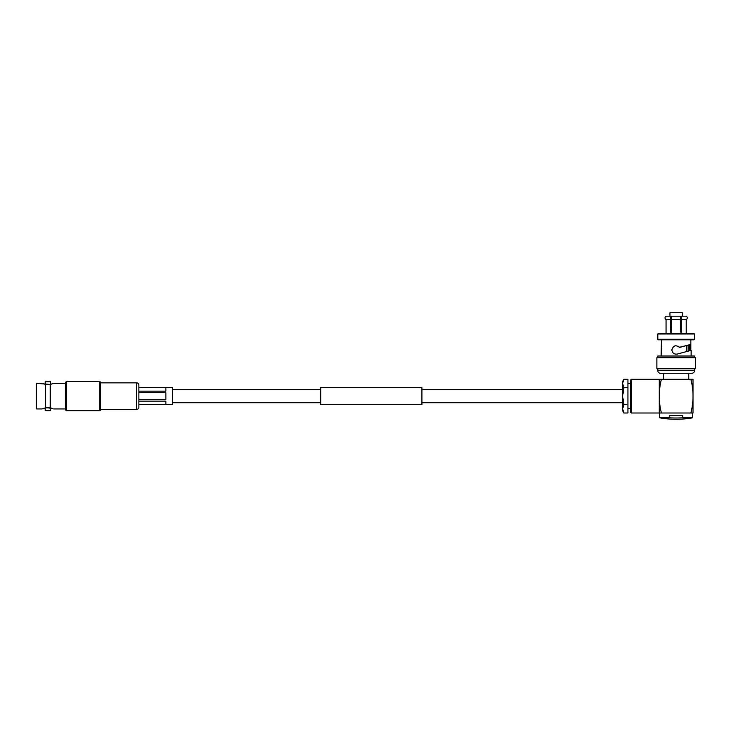 <?xml version="1.0" encoding="UTF-8"?>
<svg xmlns="http://www.w3.org/2000/svg" width="732" height="732" viewBox="0 0 732 732"><rect width="100%" height="100%" fill="white"/><g stroke="black" fill="none" stroke-linecap="round" stroke-linejoin="round"><path stroke-width="1.1" d="M421.916 396.131L421.916 404.686L320.708 404.686L320.708 387.585L421.916 387.585L421.916 396.131M631.377 413.004L631.377 379.268L630.581 380.064L630.581 412.208L631.377 413.004L661.417 413.004A67.472 67.472 0 0 1 659.276 396.131L659.276 379.268L693.012 379.268L693.012 413.004L661.417 413.004M657.812 333.975L658.342 333.444L693.936 333.444L694.467 333.975L657.812 333.975L657.812 339.264L694.467 339.264L693.936 339.794L658.342 339.794L657.812 339.264M690.834 339.794L690.834 344.406L679.461 347.307M678.994 346.812L677.978 346.135M675.956 345.714L674.959 345.879M671.912 349.576L671.949 350.655M690.834 344.406L690.834 350.427L688.83 350.967L688.803 344.946L679.552 347.425C675.801 344.644 673.248 345.495 671.894 349.969C672.36 353.071 674.145 354.444 677.237 354.068L675.599 354.178M687 318.914L687.229 318.374M687.284 317.898L687.229 317.423M687 316.892L686.223 316.178C687.623 317.322 687.623 318.475 686.223 319.628L686.223 332.118M671.107 318.658L671.107 332.118L671.564 316.178L680.723 316.178L680.723 332.118L681.172 318.658M680.723 332.118L681.638 332.118L681.638 316.178L681.172 317.148M669.963 316.178L669.963 312.72L682.316 312.72L682.316 316.178M665.287 316.892L665.059 317.423M664.995 317.898L665.059 318.374M665.287 318.914L666.056 319.628C664.665 318.475 664.665 317.322 666.056 316.178L670.64 316.178L670.64 319.628L666.056 319.628L666.056 332.118M671.107 317.148L670.64 316.178M681.638 316.178L686.223 316.178M686.232 333.444L686.232 332.118M666.047 333.444L666.047 332.118M671.564 319.628L680.723 319.628M681.638 319.628L686.223 319.628M671.564 332.118L670.64 332.118L670.64 319.628M686.872 351.488L686.872 345.467M673.797 353.51L674.264 353.776M694.467 339.264L694.467 333.975M661.444 339.794L661.133 356.017M689.553 350.427L689.553 344.745L690.468 344.507L690.468 350.427L688.83 350.427M691.145 356.017L691.145 350.344L677.237 354.068M679.269 353.529L682.828 352.577M684.576 352.101L686.186 351.671M657.812 357.747L657.812 356.017L694.467 356.017L694.467 357.747M656.879 357.747L695.4 357.747L695.4 368.772L656.879 368.772L656.879 357.747M657.812 370.63L694.467 370.63A2.654 2.654 0 0 1 691.813 373.293L660.465 373.293A2.654 2.654 0 0 1 657.812 370.63L657.812 368.772M694.467 370.63L694.467 368.772M688.757 379.268L688.757 373.293M663.521 379.268L663.521 373.293M690.871 379.268A67.472 67.472 0 0 1 690.871 413.004M631.377 379.268L659.276 379.268M659.276 413.004L659.276 396.131A67.472 67.472 0 0 1 661.417 379.268M622.612 408.785L622.612 410.743L623.92 413.004L627.928 413.004L627.928 404.567L623.92 404.567L622.612 408.785L623.92 413.004L622.612 408.785L622.612 396.131L623.92 404.567M627.928 383.595L630.581 383.595M627.928 408.676L630.581 408.676M627.928 387.695L623.92 387.695L622.612 383.477L622.612 381.528L623.92 379.268L622.612 383.477L623.92 379.268L627.928 379.268L627.928 404.567M623.92 387.695L622.612 396.131L622.612 383.477M682.645 417.78A91.71 91.71 0 0 1 669.634 417.78L669.634 415.657L682.645 415.657L682.645 417.78L692.747 417.78A92.973 92.973 0 0 1 659.541 417.78L659.541 413.004M692.747 417.78L692.747 413.004M659.541 417.78L669.634 417.78M53.372 383.431L50.252 384.446L50.252 407.825L45.476 407.825L45.476 384.446L50.252 384.446L36.6 383.321L36.6 408.95L42.09 408.95L45.476 407.825M99.826 381.528L100.357 382.058L100.357 410.213L99.826 410.743L99.826 381.528L66.356 381.528L66.356 410.743L99.826 410.743M50.49 381.765L45.238 381.765A14.613 14.613 0 0 1 50.49 381.765L50.49 384.392L51.148 384.227M47.864 407.825L52.75 408.575M52.695 408.557L50.49 407.87L50.49 410.506L45.238 410.506A14.613 14.613 0 0 0 50.49 410.506M66.356 381.528L65.825 382.058L65.825 410.213L66.356 410.743M44.012 408.209L42.996 408.566M45.238 407.87L45.238 410.506M45.238 381.765L45.238 384.392M53.637 383.321L65.825 383.321L65.825 408.95L53.637 408.95M42.09 383.321L45.476 384.446M100.357 382.854L100.357 409.417L136.619 409.417A2.26 2.26 180 0 0 138.87 407.157L138.87 385.114A2.26 2.26 -0 0 0 136.619 382.854L100.357 382.854M138.87 404.586L165.862 404.586L165.862 401.136L138.87 401.136L138.87 404.631L172.615 404.631L172.615 387.631L138.87 387.631L165.862 387.676L165.862 391.135L138.87 391.135M138.87 392.681L165.862 392.681L165.862 399.59L138.87 399.59M136.619 409.417L136.619 382.854M320.708 402.71L172.615 402.71M622.612 402.71L421.916 402.71M622.612 389.552L421.916 389.552M320.708 389.552L172.615 389.552"/></g></svg>
